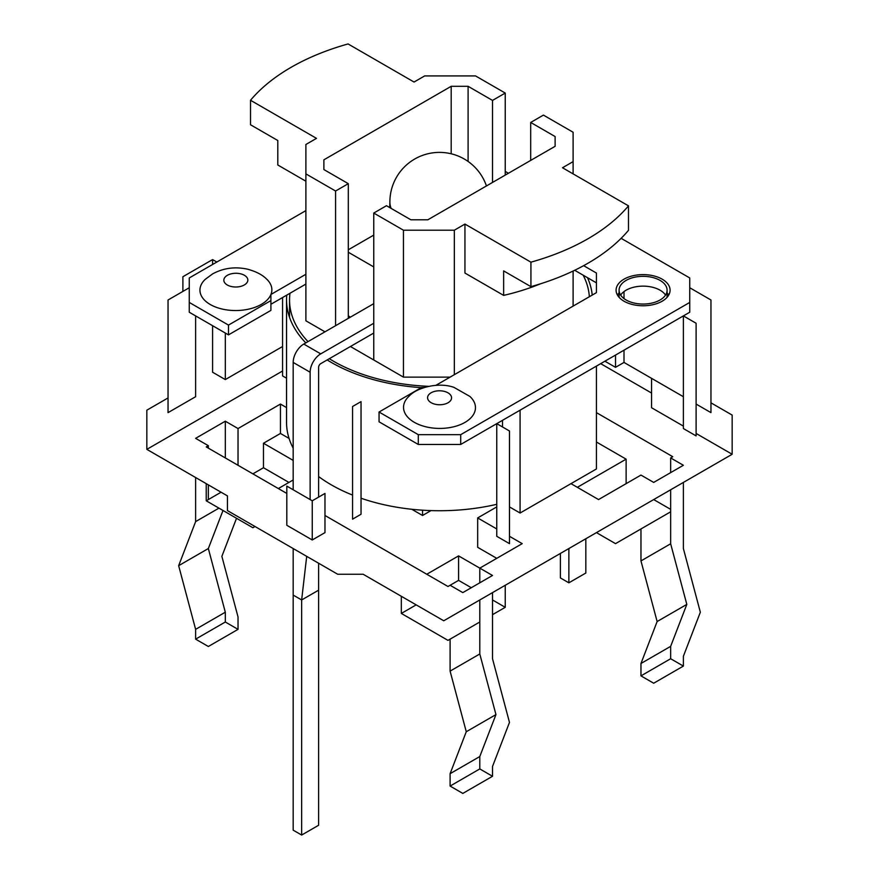 <?xml version="1.0" encoding="UTF-8"?>
<svg xmlns="http://www.w3.org/2000/svg" width="879" height="879" viewBox="0 0 879 879"><rect width="100%" height="100%" fill="white"/><g stroke="black" fill="none" stroke-linecap="round" stroke-linejoin="round"><path stroke-width="1.32" d="M266.711 279.17A35.962 20.591 179.6 0 1 259.272 305.485A35.962 20.591 179.6 0 1 212.773 305.826A35.962 20.591 179.6 0 1 204.95 279.621A35.962 20.591 179.6 0 0 212.773 305.826A35.962 20.591 179.6 0 0 259.272 305.485A35.962 20.591 179.6 0 0 266.711 279.17M409.361 395.924A35.962 20.931 0.4 0 0 409.01 396.242A35.962 20.931 0.4 0 0 417.107 423.766A35.962 20.931 0.4 0 0 464.925 422.414A35.962 20.931 0.4 0 0 470.166 396.693M689.74 287.741L710.957 299.992L710.957 412.636L696.102 404.065M182.898 291.421L182.898 276.72L212.586 259.58L216.827 262.03M195.621 315.902L195.621 396.715L168.043 412.636L168.043 299.992L189.26 287.741M352.556 406.505L361.038 401.615L361.038 514.259L352.556 519.159L352.556 406.505M496.756 423.645L509.479 430.996L509.479 543.64L496.756 536.3L496.756 423.645M683.379 315.902L696.102 323.252L696.102 435.896L683.379 428.545L683.379 315.902M620.64 295.091A23.997 13.855 180 0 1 643.087 286.136A23.997 13.855 180 0 1 665.535 295.091M421.239 387.661A152.957 88.307 180 0 1 327.186 359.94M305.804 342.887A152.957 88.307 180 0 1 286.543 299.992A152.957 88.307 180 0 1 286.774 295.113M587.502 277.687A152.957 88.307 180 0 1 592.215 295.069M660.052 299.992A23.997 13.855 180 0 1 633.902 302.991A23.997 13.855 180 0 1 619.091 290.191A23.997 13.855 180 0 1 643.087 276.336A23.997 13.855 180 0 1 667.084 290.191A23.997 13.855 180 0 1 660.052 299.992M596.434 366.103L596.434 468.957L520.082 513.028L509.479 506.908M282.566 297.541L282.566 375.904L286.543 378.201M502.524 420.327L502.524 426.974M286.543 299.992L286.543 422.425A152.957 88.307 0 0 0 293.168 448.136M318.616 476.539A152.957 88.307 0 0 0 352.556 495.075M361.038 498.228A152.957 88.307 0 0 0 496.756 504.315M520.082 410.185L520.082 513.028M324.977 493.438L312.254 500.788L286.807 486.098L286.807 525.279L312.254 539.97L324.977 532.619L324.977 493.438M696.102 433.446L732.163 454.267L443.741 620.783L363.159 574.251L337.701 574.251L227.43 510.589L227.43 495.888L146.837 449.367L146.837 410.185L168.043 397.945M312.254 500.788L312.254 539.97M146.837 449.367L282.566 371.004M600.676 363.653L651.57 393.045M651.57 378.355L651.57 407.735L683.379 426.106M570.987 483.648L598.555 499.569L640.967 475.078L653.69 482.417L683.379 465.277L670.655 457.937L672.776 456.706L596.434 412.636M286.543 407.581L280.445 404.065L238.033 428.545L225.31 421.206L195.621 438.346L208.345 445.686L206.224 446.917L286.807 493.438M324.977 515.479L447.982 586.491L450.103 585.271L462.815 592.611L492.515 575.47L479.791 568.131L522.203 543.64L509.479 536.3M496.756 528.949L477.671 517.929L496.756 506.908M683.379 482.428L683.379 548.54L700.343 612.213L683.379 656.283L683.379 666.084L670.655 658.734L670.655 646.351L686.818 604.4L670.655 543.782L670.655 489.768M670.655 457.937L670.655 472.616M596.434 532.619L615.52 543.64L670.655 511.809M640.967 528.949L640.967 560.923L670.655 543.782M640.967 560.923L657.129 621.541L686.818 604.4M657.129 621.541L640.967 663.491L670.655 646.351M640.967 663.491L640.967 675.874L670.655 658.734M640.967 675.874L653.69 683.225L683.379 666.084M450.103 671.116L450.103 639.143L479.791 622.002L479.791 653.976L495.954 714.594L466.266 731.735L450.103 671.116L479.791 653.976M495.954 714.594L479.791 756.544L479.791 768.927L492.515 776.278L462.815 793.418L450.103 786.068L450.103 773.685L466.266 731.735M479.791 756.544L450.103 773.685M479.791 768.927L450.103 786.068M492.515 776.278L492.515 766.477L509.479 722.406L492.515 658.734L492.515 592.622M471.298 587.721L458.585 580.371L458.585 555.891L479.791 568.131L479.791 582.81M479.791 599.961L479.791 622.002M223.002 510.479L208.345 548.54L225.31 612.213L225.31 622.013L238.033 629.353L208.345 646.494L195.621 639.154L195.621 629.353L178.657 565.68L195.621 521.61L195.621 477.528M208.345 445.686L208.345 448.136M208.345 484.867L208.345 499.569L206.224 500.788L252.877 527.73L254.998 526.499M221.068 492.218L208.345 499.569M225.31 612.213L195.621 629.353M208.345 548.54L178.657 565.68M225.31 622.013L195.621 639.154M238.033 629.353L238.033 616.97L221.871 556.352L236.528 518.291M225.31 421.206L225.31 457.937M195.621 521.61L218.948 508.139M238.033 465.277L238.033 428.545M416.174 604.862L401.329 613.432L447.982 640.373L450.103 639.143M492.515 614.663L505.238 607.312L492.515 599.961M505.238 585.271L505.238 607.312M206.224 483.648L206.224 500.788M458.585 580.371L450.103 585.271M401.329 596.292L401.329 613.432M458.585 555.891L426.776 574.251M288.927 482.428L263.48 467.727L252.877 473.858M278.324 488.548L293.168 479.978M293.168 460.387L263.48 443.247L263.48 467.727M670.655 509.359L653.69 499.569M626.123 483.648L626.123 459.157L577.349 487.318M496.756 558.33L477.671 547.32L477.671 517.929M626.123 459.157L596.434 442.016M289.081 438.434L280.445 433.446L263.48 443.247M280.445 404.065L280.445 433.446M411.779 509.271L422.535 515.479L430.996 510.6M422.535 510.194L422.535 515.479M212.586 325.702L212.586 372.224L225.31 379.574L225.31 333.042M212.586 264.48L212.586 259.58M225.31 379.574L282.566 346.513M604.917 361.203L615.52 367.334L615.52 355.083M615.52 367.334L624.002 362.434L624.002 350.183M624.002 298.585L624.002 291.597M624.002 362.434L683.379 396.715M710.957 402.835L732.163 415.086L732.163 454.267M293.168 548.54L293.168 595.072L301.651 599.961L318.616 590.172L318.616 563.23M293.168 595.072L293.168 830.15L301.651 835.05L301.651 599.961L306.694 556.341M373.762 303.662L303.771 344.063A14.998 8.658 120 0 0 293.168 362.434L293.168 489.768M310.133 499.569L310.133 372.224A14.998 8.658 -60 0 1 320.736 353.863L373.762 323.252M373.762 333.042L320.736 363.653A3 1.736 120 0 0 318.616 367.323L318.616 497.118M373.762 266.93L348.304 252.24M348.304 249.79L373.762 235.1M348.304 315.902L350.424 317.132M391.111 208.378A49.62 28.655 180 0 1 389.88 202.038A49.62 28.655 180 0 1 389.88 201.577M301.651 835.05L318.616 825.26L318.616 590.172M568.867 548.54L568.867 582.821L585.832 573.031L585.832 538.75M560.384 553.44L560.384 577.932L568.867 582.821M305.892 284.071L270.908 304.277M270.908 294.531L270.908 310.397L228.485 334.877L189.26 312.232L189.26 277.951L305.892 210.608M621.134 238.33L689.74 277.951L689.74 312.232L460.706 444.466L460.706 434.666L418.294 434.666L418.294 444.466L460.706 444.466M418.294 444.466L379.058 421.81L379.058 412.02L421.47 387.529L424.183 387.529M596.434 282.851L574.679 270.282M668.71 295.091A26.996 15.58 0 0 0 667.084 292.85M619.091 292.85A26.996 15.58 0 0 0 617.465 295.091M689.74 302.431L460.706 434.666M662.173 301.211A26.996 15.58 180 0 1 632.759 304.584A26.996 15.58 180 0 1 616.091 290.191A26.996 15.58 180 0 1 643.087 274.611A26.996 15.58 180 0 1 670.084 290.191A26.996 15.58 180 0 1 662.173 301.211M505.238 171.427L508.425 173.262M418.294 434.666L379.058 412.02M435.973 385.288L596.434 292.641L596.434 273.05L583.645 265.667M305.892 274.27L270.93 294.465M270.908 300.596L228.485 325.087L189.26 302.431M228.485 334.877L228.485 325.087M289.993 293.245A149.957 86.581 0 0 0 289.543 299.992A149.957 86.581 0 0 0 308.013 341.612M329.306 358.709A149.957 86.581 0 0 0 428.578 386.331M589.348 296.728A149.957 86.581 0 0 0 583.173 275.193M450.103 377.124L403.45 377.124L350.424 346.513M324.977 331.822L305.892 320.802L305.892 144.486L316.495 138.366L250.515 100.272L250.515 124.763L277.808 140.519L277.808 164.999L305.892 181.217M540.453 283.818A173.954 100.426 180 0 1 503.645 295.388L503.645 270.897L530.927 286.653L530.927 262.173A209.938 121.203 0 0 0 628.485 205.851L628.485 230.331A209.938 121.203 180 0 1 530.927 286.653M505.238 175.097L505.238 93.064L475.55 75.924L424.656 75.924L414.053 82.044L348.073 43.95A209.938 121.203 0 0 0 250.515 100.272M530.927 262.173L464.947 224.068L464.947 273.05L503.645 295.388M628.485 205.851L562.505 167.757L573.108 161.626L573.108 132.246L543.42 115.105L530.696 122.445L530.696 160.407M464.947 224.068L454.344 230.199L403.45 230.199L373.762 213.059L386.485 205.708L410.9 219.805L427.809 219.805L555.11 146.31L555.11 136.553L555.11 146.31M555.11 136.553L530.696 122.445M573.108 306.112L573.108 271.04M573.108 173.877L573.108 161.626M454.344 374.674L454.344 230.199M403.45 377.124L403.45 230.199M373.762 359.983L373.762 213.059M335.58 325.702L335.58 191.018L305.892 173.877M505.238 93.064L492.515 100.415L492.515 182.447M492.515 100.415L468.1 86.307L468.1 161.483M468.1 86.307L451.191 86.307L451.191 153.814M451.191 86.307L323.89 159.813L323.89 169.57L348.304 183.667L348.304 318.352M323.89 159.813L323.89 169.57M348.304 183.667L335.58 191.018M227.353 275.325A11.998 6.867 179.6 0 1 247.428 278.302A11.998 6.867 179.6 0 1 232.737 286.785A11.998 6.867 179.6 0 1 227.353 275.325A11.998 6.867 179.6 0 1 247.428 278.302A11.998 6.867 179.6 0 1 232.737 286.785A11.998 6.867 179.6 0 1 227.353 275.325M448.059 402.747A11.998 6.988 0.4 0 0 442.675 391.034A11.998 6.988 0.4 0 0 427.985 399.516A11.998 6.988 0.4 0 0 448.059 402.747M293.168 362.434L310.133 372.224M320.736 353.863L303.771 344.063M212.542 273.94L205.236 279.346L212.542 273.94C223.332 268.04 234.979 266.447 247.482 269.172C255.932 271.468 262.25 274.72 266.436 278.907C262.25 274.72 255.932 271.468 247.482 269.172C234.979 266.447 223.332 268.04 212.542 273.94M469.88 396.429L453.993 387.386C438.346 381.728 416.591 387.782 409.284 395.989M667.084 297.333L667.084 290.191M619.091 297.333L619.091 290.191M486.45 185.952A49.62 49.62 0 0 0 389.88 202.038M389.88 201.785L389.716 207.576M289.543 299.992L289.543 317.385"/></g></svg>

